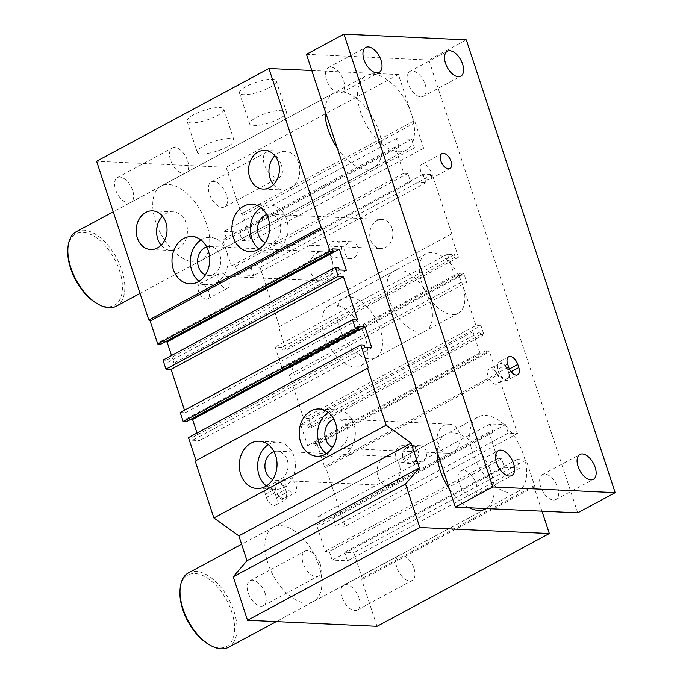 <?xml version="1.0" encoding="UTF-8"?>
<svg xmlns="http://www.w3.org/2000/svg" width="683" height="683" viewBox="0 0 683 683"><rect width="100%" height="100%" fill="white"/><g stroke="black" fill="none" stroke-linecap="round" stroke-linejoin="round"><path stroke-width="0.51" stroke-dasharray="3.42 2.56" d="M364.048 345.035L191.744 437.786L188.482 437.632M498.129 374.779L496.814 373.832L324.51 466.583L325.825 467.531L498.129 374.779L517.466 433.585L508.289 433.15L505.48 424.621L490.189 423.912L492.989 432.441L488.917 432.245L497.583 458.609L501.655 458.797L504.464 467.326L519.754 468.043L516.954 459.514L526.132 459.941L534.541 485.528L534.038 487.03L541.969 511.166M496.814 373.832L489.267 350.883L316.963 443.634L324.51 466.583M481.011 325.757L475.914 325.526L461.64 282.105L466.737 282.344L294.433 375.095L289.336 374.856L303.611 418.278L308.707 418.517L481.011 325.757L483.965 334.755L480.704 334.602L479.893 332.117L472.952 331.793L479.893 352.889L486.825 353.213L486.006 350.729L489.267 350.883M458.472 257.218L450.934 234.269L278.621 327.02L286.168 349.969L458.472 257.218L455.211 257.064L454.4 254.588L447.459 254.264L454.4 275.351L461.332 275.676L460.513 273.191L463.774 273.345L466.737 282.344M450.934 234.269L278.621 327.02M311.798 70.503L398.42 74.549L413.71 121.07L415.238 122.667L423.656 148.254L414.479 147.827L411.67 139.298L396.379 138.581L399.179 147.11L395.098 146.922L403.773 173.277L407.845 173.473L410.654 182.002L425.944 182.711L423.144 174.191L432.322 174.617L451.651 233.424M389.242 300.093A33.817 18.415 -118.3 0 1 393.604 271.271A33.817 18.415 -118.3 0 1 425.851 292.324A33.817 18.415 -118.3 0 1 425.654 330.828A33.817 18.415 -118.3 0 1 389.242 300.093M325.065 110.859A42.269 23.026 -118.3 0 1 333.517 93.247A42.269 23.026 -118.3 0 1 379.039 131.665A42.269 23.026 -118.3 0 1 373.575 167.694A42.269 23.026 -118.3 0 1 337.282 147.998M437.231 452.009A42.269 23.026 -118.3 0 1 445.683 434.405A42.269 23.026 -118.3 0 1 491.205 472.815A42.269 23.026 -118.3 0 1 485.741 508.852L276.291 621.598M469.204 507.768A42.269 23.026 -118.3 0 1 449.44 489.156M455.211 257.064L282.907 349.816L286.168 349.969M517.466 433.585L345.163 526.337L325.825 467.531M399.418 465.191A14.539 11.594 -87.3 0 0 389.361 456.44A14.539 11.594 -87.3 0 0 377.101 470.425A14.539 11.594 -87.3 0 0 387.995 485.493A14.539 11.594 -87.3 0 0 399.418 465.191M459.352 432.928A14.539 11.594 -87.3 0 0 449.286 424.186A14.539 11.594 -87.3 0 0 437.035 438.162A14.539 11.594 -87.3 0 0 447.928 453.23A14.539 11.594 -87.3 0 0 459.352 432.928M417.347 446.409L414.846 447.758A8.452 6.736 -87.3 0 0 410.739 457.072A8.452 6.736 -87.3 0 0 416.997 463.953A8.452 6.736 -87.3 0 0 419.943 463.262L422.444 461.921A8.452 6.736 -87.3 0 0 426.542 452.607A8.452 6.736 -87.3 0 0 420.284 445.717A8.452 6.736 -87.3 0 0 417.347 446.409L409.185 446.033A8.452 6.736 92.7 0 1 412.131 445.342A8.452 6.736 92.7 0 1 418.389 452.223A8.452 6.736 92.7 0 1 414.282 461.537L413.036 462.212A8.452 6.736 92.7 0 1 410.09 462.903A8.452 6.736 92.7 0 1 403.832 456.013A8.452 6.736 92.7 0 1 407.939 446.699A8.452 6.736 92.7 0 1 410.884 446.008A8.452 6.736 92.7 0 1 417.142 452.897A8.452 6.736 92.7 0 1 413.036 462.212L411.789 462.878A8.452 6.736 92.7 0 1 408.844 463.569A8.452 6.736 92.7 0 1 402.586 456.688A8.452 6.736 92.7 0 1 406.692 447.374L409.185 446.033M180.227 412.506L185.324 412.745L357.627 319.994M185.324 412.745L184.487 410.21M303.611 418.278L475.914 325.526M289.336 374.856L461.64 282.105M294.433 375.095L291.47 366.097L288.209 365.943L289.029 368.427L282.096 368.103L275.155 347.015L282.096 347.34L282.907 349.816M463.774 273.345L291.47 366.097M399.777 446.323A8.452 6.736 92.7 0 1 402.722 445.632A8.452 6.736 92.7 0 1 408.571 450.712A8.452 6.736 92.7 0 1 401.937 462.519A8.452 6.736 92.7 0 1 395.679 455.638A8.452 6.736 92.7 0 1 399.777 446.323M357.585 246.785A8.452 6.736 -87.3 0 0 351.736 241.697A8.452 6.736 -87.3 0 0 344.616 249.833A8.452 6.736 -87.3 0 0 350.951 258.592A8.452 6.736 -87.3 0 0 357.585 246.785M341.269 246.025A8.452 6.736 92.7 0 1 334.636 257.824A8.452 6.736 92.7 0 1 328.301 249.064A8.452 6.736 92.7 0 1 335.421 240.937A8.452 6.736 92.7 0 1 341.269 246.025M275.864 490.531A8.452 4.602 -118.3 0 1 276.957 483.325A8.452 4.602 -118.3 0 1 286.066 491.009A8.452 4.602 -118.3 0 1 284.973 498.214A8.452 4.602 -118.3 0 1 275.864 490.531L275.36 488.985A8.452 4.602 -118.3 0 1 276.453 481.78A8.452 4.602 -118.3 0 1 285.554 489.455L286.578 492.563A8.452 4.602 -118.3 0 1 285.485 499.768A8.452 4.602 -118.3 0 1 276.376 492.084L275.864 490.531M275.565 494.834A8.452 4.602 61.7 0 0 266.464 487.15A8.452 4.602 61.7 0 0 265.371 494.355L266.387 497.463A8.452 4.602 61.7 0 0 275.497 505.138A8.452 4.602 61.7 0 0 276.589 497.933L275.565 494.834L285.554 489.455M296.055 485.63A8.452 4.602 -118.3 0 1 294.962 492.836A8.452 4.602 -118.3 0 1 286.903 487.577A8.452 4.602 -118.3 0 1 286.945 477.946A8.452 4.602 -118.3 0 1 296.055 485.63M208.776 291.692A8.452 4.602 61.7 0 0 199.675 284.008A8.452 4.602 61.7 0 0 199.624 293.639A8.452 4.602 61.7 0 0 207.683 298.898A8.452 4.602 61.7 0 0 208.776 291.692M228.754 280.944A8.452 4.602 -118.3 0 1 227.661 288.149A8.452 4.602 -118.3 0 1 219.602 282.882A8.452 4.602 -118.3 0 1 219.653 273.26A8.452 4.602 -118.3 0 1 228.754 280.944M333.944 419.345A14.539 11.594 92.7 0 1 337.12 418.944A14.539 11.594 92.7 0 1 347.177 427.686A14.539 11.594 92.7 0 1 335.763 447.988A14.539 11.594 92.7 0 1 332.638 447.297M274.011 451.6A14.539 11.594 92.7 0 1 277.187 451.198A14.539 11.594 92.7 0 1 287.253 459.949A14.539 11.594 92.7 0 1 275.83 480.251A14.539 11.594 92.7 0 1 272.705 479.56M206.718 246.913A14.539 11.594 92.7 0 1 209.894 246.512A14.539 11.594 92.7 0 1 219.952 255.254A14.539 11.594 92.7 0 1 208.537 275.556A14.539 11.594 92.7 0 1 205.412 274.865M332.117 260.496A14.539 11.594 -87.3 0 0 322.06 251.754A14.539 11.594 -87.3 0 0 309.8 265.738A14.539 11.594 -87.3 0 0 320.703 280.798A14.539 11.594 -87.3 0 0 332.117 260.496M266.643 214.65A14.539 11.594 92.7 0 1 269.819 214.249A14.539 11.594 92.7 0 1 279.885 222.991A14.539 11.594 92.7 0 1 268.462 243.302A14.539 11.594 92.7 0 1 265.337 242.602M392.051 228.233A14.539 11.594 -87.3 0 0 381.993 219.491A14.539 11.594 -87.3 0 0 369.734 233.475A14.539 11.594 -87.3 0 0 380.627 248.535A14.539 11.594 -87.3 0 0 392.051 228.233M259.002 248.996A23.674 18.868 -87.3 0 0 268.035 252.42A23.674 18.868 -87.3 0 0 287.995 229.659A23.674 18.868 -87.3 0 0 270.246 205.131A23.674 18.868 -87.3 0 0 260.932 207.692M199.069 281.259A23.674 18.868 -87.3 0 0 208.11 284.683A23.674 18.868 -87.3 0 0 228.062 261.913A23.674 18.868 -87.3 0 0 210.321 237.394A23.674 18.868 -87.3 0 0 200.998 239.955M266.37 485.955A23.674 18.868 -87.3 0 0 275.403 489.37A23.674 18.868 -87.3 0 0 295.363 466.609A23.674 18.868 -87.3 0 0 277.614 442.08A23.674 18.868 -87.3 0 0 268.299 444.642M326.303 453.691A23.674 18.868 -87.3 0 0 335.336 457.106A23.674 18.868 -87.3 0 0 355.297 434.345A23.674 18.868 -87.3 0 0 337.547 409.817A23.674 18.868 -87.3 0 0 328.233 412.387M132.681 190.42A14.164 7.709 61.7 0 0 117.433 177.546A14.164 7.709 61.7 0 0 117.348 193.673A14.164 7.709 61.7 0 0 130.854 202.492A14.164 7.709 61.7 0 0 132.681 190.42M187.62 160.847A14.164 7.709 -118.3 0 1 185.793 172.919A14.164 7.709 -118.3 0 1 172.287 164.099A14.164 7.709 -118.3 0 1 172.372 147.972A14.164 7.709 -118.3 0 1 187.62 160.847M226.491 194.8A14.164 7.709 61.7 0 0 211.243 181.934A14.164 7.709 61.7 0 0 211.158 198.053A14.164 7.709 61.7 0 0 224.664 206.872A14.164 7.709 61.7 0 0 226.491 194.8M281.43 165.226A14.164 7.709 -118.3 0 1 279.603 177.298A14.164 7.709 -118.3 0 1 266.097 168.479A14.164 7.709 -118.3 0 1 266.182 152.36A14.164 7.709 -118.3 0 1 281.43 165.226M359.053 597.984A14.164 7.709 61.7 0 0 343.805 585.109A14.164 7.709 61.7 0 0 343.72 601.236A14.164 7.709 61.7 0 0 357.226 610.056A14.164 7.709 61.7 0 0 359.053 597.984M413.992 568.41A14.164 7.709 -118.3 0 1 412.165 580.482A14.164 7.709 -118.3 0 1 398.659 571.662A14.164 7.709 -118.3 0 1 398.744 555.544A14.164 7.709 -118.3 0 1 413.992 568.41M265.243 593.604A14.164 7.709 61.7 0 0 249.987 580.729A14.164 7.709 61.7 0 0 249.91 596.857A14.164 7.709 61.7 0 0 263.416 605.676A14.164 7.709 61.7 0 0 265.243 593.604M320.182 564.03A14.164 7.709 -118.3 0 1 318.346 576.102A14.164 7.709 -118.3 0 1 304.849 567.283A14.164 7.709 -118.3 0 1 304.925 551.155A14.164 7.709 -118.3 0 1 320.182 564.03M161.128 245.171A19.355 15.427 -87.3 0 0 171.1 250.482A19.355 15.427 -87.3 0 0 187.415 231.87A19.355 15.427 -87.3 0 0 172.91 211.824A19.355 15.427 -87.3 0 0 162.486 216.187M273.499 184.675A19.355 15.427 -87.3 0 0 283.471 189.994A19.355 15.427 -87.3 0 0 299.786 171.382A19.355 15.427 -87.3 0 0 285.281 151.336A19.355 15.427 -87.3 0 0 274.856 155.69M217.092 115.743A19.355 5.046 161.8 0 0 223.811 109.16A19.355 5.046 161.8 0 0 203.85 110.407A19.355 5.046 161.8 0 0 187.04 121.241A19.355 5.046 161.8 0 0 198.232 122.257A19.355 5.046 161.8 0 0 217.092 115.743M227.294 146.76A19.355 5.046 -18.2 0 1 208.435 153.274A19.355 5.046 -18.2 0 1 197.242 152.258A19.355 5.046 -18.2 0 1 214.052 141.424A19.355 5.046 -18.2 0 1 234.004 140.169A19.355 5.046 -18.2 0 1 227.294 146.76M269.537 87.518A19.355 5.046 161.8 0 0 276.248 80.927A19.355 5.046 161.8 0 0 256.296 82.182A19.355 5.046 161.8 0 0 239.485 93.016A19.355 5.046 161.8 0 0 250.678 94.032A19.355 5.046 161.8 0 0 269.537 87.518M279.731 118.535A19.355 5.046 -18.2 0 1 260.872 125.04A19.355 5.046 -18.2 0 1 249.679 124.033A19.355 5.046 -18.2 0 1 266.49 113.199A19.355 5.046 -18.2 0 1 286.442 111.944A19.355 5.046 -18.2 0 1 279.731 118.535M339.297 326.978A33.817 18.415 61.7 0 0 375.71 357.713A33.817 18.415 61.7 0 0 375.906 319.209A33.817 18.415 61.7 0 0 343.669 298.155A33.817 18.415 61.7 0 0 339.297 326.978M206.736 224.417A42.269 23.026 61.7 0 0 161.214 186.007A42.269 23.026 61.7 0 0 160.966 234.124A42.269 23.026 61.7 0 0 201.272 260.445A42.269 23.026 61.7 0 0 206.736 224.417M318.901 565.567A42.269 23.026 61.7 0 0 273.379 527.156A42.269 23.026 61.7 0 0 273.132 575.282A42.269 23.026 61.7 0 0 313.437 601.603A42.269 23.026 61.7 0 0 318.901 565.567M534.038 487.03L361.734 579.782L362.238 578.279L353.828 552.692L344.65 552.265L347.451 560.794L332.16 560.086L329.351 551.557L325.279 551.36L316.605 524.996L320.686 525.193L317.885 516.664L333.176 517.373L335.985 525.901L345.163 526.337M534.541 485.528L362.238 578.279M526.132 459.941L353.828 552.692M516.954 459.514L344.65 552.265M519.754 468.043L347.451 560.794M504.464 467.326L332.16 560.086M501.655 458.797L329.351 551.557M497.583 458.609L325.279 551.36M488.917 432.245L316.605 524.996M492.989 432.441L320.686 525.193M490.189 423.912L317.885 516.664M505.48 424.621L333.176 517.373M508.289 433.15L335.985 525.901M316.963 443.634L313.702 443.48L314.522 445.965L307.581 445.64L300.648 424.553L307.581 424.877L308.4 427.353L311.661 427.507L308.707 418.517M486.006 350.729L313.702 443.48M486.825 353.213L314.522 445.965M479.893 352.889L307.581 445.64M472.952 331.793L300.648 424.553M479.893 332.117L307.581 424.877M480.704 334.602L308.4 427.353M483.965 334.755L311.661 427.507M460.513 273.191L288.209 365.943M461.332 275.676L289.029 368.427M454.4 275.351L282.096 368.103M447.459 254.264L275.155 347.015M454.4 254.588L282.096 347.34M279.347 326.175L260.018 267.369L250.84 266.942L253.641 275.471L238.35 274.754L235.541 266.225L231.469 266.037L222.795 239.673L226.876 239.861L224.075 231.332L239.366 232.049L242.175 240.578L251.353 241.005L242.935 215.418L241.406 213.822L226.107 167.301L96.61 161.248M432.322 174.617L260.018 267.369M423.144 174.191L250.84 266.942M425.944 182.711L253.641 275.471M410.654 182.002L238.35 274.754M407.845 173.473L235.541 266.225M403.773 173.277L231.469 266.037M395.098 146.922L222.795 239.673M399.179 147.11L226.876 239.861M396.379 138.581L224.075 231.332M411.67 139.298L239.366 232.049M414.479 147.827L242.175 240.578M423.656 148.254L251.353 241.005M415.238 122.667L242.935 215.418M413.71 121.07L241.406 213.822M398.42 74.549L226.107 167.301M160.949 344.121L160.138 341.637L165.132 341.876M332.442 248.885L160.138 341.637M171.518 355.501L174.003 363.057L167.07 362.733L166.251 360.248L162.989 360.095M346.307 270.297L174.003 363.057M339.374 269.981L167.07 362.733M338.563 267.497L166.251 360.248M186.442 421.659L185.631 419.174L190.617 419.405M357.935 326.423L185.631 419.174M197.011 433.039L199.496 440.586L192.563 440.262L191.744 437.786M371.8 347.835L199.496 440.586M364.867 347.51L192.563 440.262M377.025 626.302L361.734 579.782M209.246 644.726A40.579 22.104 61.7 0 0 219.491 647.971A40.579 22.104 61.7 0 0 222.615 593.536A40.579 22.104 61.7 0 0 179.996 590.385M188.474 572.866A42.269 23.026 -118.3 0 1 228.779 599.17A42.269 23.026 -118.3 0 1 228.54 647.305M510.927 492.921A42.269 23.026 61.7 0 0 518.209 491.367A42.269 23.026 61.7 0 0 518.448 443.241A42.269 23.026 61.7 0 0 478.143 416.929A42.269 23.026 61.7 0 0 475.009 459.07A42.269 23.026 61.7 0 0 510.927 492.921M97.08 303.576A40.579 22.104 61.7 0 0 107.325 306.821A40.579 22.104 61.7 0 0 110.45 252.386A40.579 22.104 61.7 0 0 67.83 249.235M76.308 231.708A42.269 23.026 -118.3 0 1 116.614 258.02A42.269 23.026 -118.3 0 1 116.375 306.146M398.761 151.763A42.269 23.026 61.7 0 0 406.044 150.217A42.269 23.026 61.7 0 0 406.283 102.083A42.269 23.026 61.7 0 0 365.977 75.779A42.269 23.026 61.7 0 0 362.844 117.92A42.269 23.026 61.7 0 0 398.761 151.763M498.112 370.895A8.452 4.602 61.7 0 0 507.221 378.578A8.452 4.602 61.7 0 0 508.314 371.373A8.452 4.602 61.7 0 0 499.205 363.689A8.452 4.602 61.7 0 0 498.112 370.895L498.624 372.448A8.452 4.602 61.7 0 0 507.734 380.132A8.452 4.602 61.7 0 0 508.818 372.927L507.802 369.819A8.452 4.602 61.7 0 0 498.692 362.135A8.452 4.602 61.7 0 0 497.608 369.341L498.112 370.895M423.375 164.065A8.452 4.602 61.7 0 0 421.915 164.372A8.452 4.602 61.7 0 0 421.872 174.003A8.452 4.602 61.7 0 0 429.931 179.262A8.452 4.602 61.7 0 0 430.563 170.835A8.452 4.602 61.7 0 0 423.375 164.065M498.325 376.751A8.452 4.602 61.7 0 0 490.676 368.76A8.452 4.602 61.7 0 0 489.216 369.068A8.452 4.602 61.7 0 0 489.173 378.689A8.452 4.602 61.7 0 0 497.233 383.957A8.452 4.602 61.7 0 0 498.325 376.751M354.904 367.01A33.817 18.415 61.7 0 0 360.735 365.772A33.817 18.415 61.7 0 0 360.923 327.268A33.817 18.415 61.7 0 0 328.677 306.223A33.817 18.415 61.7 0 0 326.167 339.938A33.817 18.415 61.7 0 0 354.904 367.01M452.291 314.59A33.817 18.415 61.7 0 0 458.122 313.352A33.817 18.415 61.7 0 0 458.31 274.848A33.817 18.415 61.7 0 0 426.064 253.803A33.817 18.415 61.7 0 0 423.562 287.509A33.817 18.415 61.7 0 0 452.291 314.59M339.297 93.067A14.164 7.709 61.7 0 0 341.739 92.547A14.164 7.709 61.7 0 0 341.816 76.419A14.164 7.709 61.7 0 0 328.318 67.608A14.164 7.709 61.7 0 0 327.268 81.721A14.164 7.709 61.7 0 0 339.297 93.067M553.435 500.058A14.164 7.709 61.7 0 0 555.877 499.538A14.164 7.709 61.7 0 0 555.953 483.419A14.164 7.709 61.7 0 0 542.456 474.6A14.164 7.709 61.7 0 0 541.397 488.721A14.164 7.709 61.7 0 0 553.435 500.058M471.859 496.251A14.164 7.709 61.7 0 0 474.301 495.73A14.164 7.709 61.7 0 0 474.378 479.603A14.164 7.709 61.7 0 0 460.88 470.792A14.164 7.709 61.7 0 0 459.821 484.904A14.164 7.709 61.7 0 0 471.859 496.251M420.873 96.875A14.164 7.709 61.7 0 0 423.315 96.363A14.164 7.709 61.7 0 0 423.392 80.235A14.164 7.709 61.7 0 0 409.894 71.416A14.164 7.709 61.7 0 0 408.844 85.537A14.164 7.709 61.7 0 0 420.873 96.875M577.716 512.831L428.839 60.027L466.301 39.87M428.839 60.027L306.479 54.316M414.846 447.758L406.692 447.374M419.943 463.262L411.789 462.878M422.444 461.921L414.282 461.537M265.371 494.355L275.36 488.985M276.589 497.933L286.578 492.563M266.387 497.463L276.376 492.084M511.106 371.697L508.818 372.927M508.613 367.07L498.624 372.448M509.39 368.965L507.802 369.819M507.597 363.971L497.608 369.341M416.997 463.953L408.844 463.569M420.284 445.717L412.131 445.342M410.09 462.903L401.937 462.519M410.884 446.008L402.722 445.632M351.736 241.697L335.421 240.937M350.951 258.592L334.636 257.824M266.464 487.15L276.453 481.78M275.497 505.138L285.485 499.768M276.957 483.325L286.945 477.946M284.973 498.214L294.962 492.836M199.667 284.008L219.644 273.26M207.683 298.898L227.661 288.149M335.763 447.988L447.928 453.23M337.12 418.944L449.286 424.186M275.83 480.251L387.995 485.493M277.187 451.198L389.353 456.44M208.537 275.556L320.703 280.798M209.894 246.512L322.06 251.754M268.462 243.302L380.636 248.535M269.819 214.249L381.993 219.491M251.89 204.268L270.246 205.131M249.688 251.557L268.043 252.42M191.966 236.531L210.313 237.394M189.754 283.821L208.11 284.683M259.258 441.227L277.614 442.08M257.056 488.516L275.403 489.37M319.192 408.963L337.547 409.817M316.98 456.253L335.336 457.106M117.433 177.546L172.364 147.972M130.854 202.492L185.793 172.919M211.243 181.934L266.182 152.36M224.664 206.872L279.603 177.298M343.797 585.118L398.735 555.544M357.226 610.056L412.165 580.482M249.987 580.729L304.925 551.155M263.416 605.667L318.355 576.093M152.514 210.868L172.91 211.824M150.704 249.534L171.1 250.482M264.884 150.38L285.281 151.336M263.083 189.037L283.471 189.994M223.811 109.16L234.004 140.169M187.04 121.241L197.242 152.258M276.248 80.927L286.442 111.944M239.485 93.016L249.679 124.033M393.604 271.271L343.66 298.155M425.663 330.828L375.718 357.713M161.205 186.007L333.517 93.255M201.28 260.445L373.584 167.694M273.371 527.156L445.683 434.405M313.446 601.595L485.75 508.844M478.143 416.929L241.611 544.257M518.209 491.367L486.279 508.562M365.977 75.779L113.241 211.824M406.044 150.217L140.058 293.4M517.723 374.754L507.734 380.132M508.681 356.765L498.692 362.135M449.909 168.505L429.931 179.262M441.892 153.624L421.915 164.372M507.221 378.578L497.233 383.957M499.205 363.689L489.216 369.068M426.064 253.803L328.677 306.223M458.122 313.352L360.735 365.772M341.739 92.547L379.202 72.381M328.318 67.608L365.772 47.443M555.877 499.538L593.331 479.381M542.447 474.6L579.91 454.434M474.301 495.73L511.755 475.564M460.871 470.792L498.334 450.626M423.315 96.363L460.777 76.197M409.894 71.416L447.348 51.259"/><path stroke-width="1.02" d="M322.444 228.267L150.14 321.019L148.826 320.079L321.138 227.319L322.444 228.267L329.991 251.216L157.688 343.967L150.14 321.019M188.482 437.632L360.786 344.881L368.333 367.83L196.03 460.581L188.482 437.632M368.333 367.83L196.03 460.581M321.138 227.319L268.914 68.496L96.61 161.248L148.826 320.079M249.696 177.401A19.355 15.427 92.7 0 1 264.884 150.38A19.355 15.427 92.7 0 1 279.39 170.434A19.355 15.427 92.7 0 1 263.083 189.037A19.355 15.427 92.7 0 1 249.696 177.401M137.317 237.889A19.355 15.427 92.7 0 1 152.514 210.868A19.355 15.427 92.7 0 1 167.019 230.922A19.355 15.427 92.7 0 1 150.704 249.534A19.355 15.427 92.7 0 1 137.317 237.889M173.38 269.589A23.674 18.868 92.7 0 1 191.966 236.531A23.674 18.868 92.7 0 1 209.707 261.06A23.674 18.868 92.7 0 1 189.754 283.821A23.674 18.868 92.7 0 1 173.38 269.589M233.313 237.325A23.674 18.868 92.7 0 1 251.899 204.268A23.674 18.868 92.7 0 1 269.64 228.796A23.674 18.868 92.7 0 1 249.688 251.557A23.674 18.868 92.7 0 1 233.313 237.325M360.786 344.881L364.048 345.035L364.867 347.51L371.8 347.835L364.867 326.747L357.935 326.423L358.746 328.907L355.484 328.754L352.53 319.755L180.227 412.506L183.181 421.505L186.442 421.659L358.746 328.907M184.487 410.21L171.049 369.332L165.952 369.093L338.256 276.342L335.293 267.343L338.563 267.497L339.374 269.981L346.307 270.297L339.374 249.21L332.442 248.885L333.253 251.37L329.991 251.216M338.256 276.342L343.353 276.572L357.627 319.994L352.53 319.755M541.969 511.166L549.328 533.551L419.832 527.507L405.54 484.034L419.319 467.932L411.157 443.122L386.194 425.202L367.608 368.675M268.914 68.496L311.798 70.503M337.282 147.998A42.269 23.026 -118.3 0 1 328.053 129.283A42.269 23.026 -118.3 0 1 325.065 110.859M449.44 489.156A42.269 23.026 -118.3 0 1 440.219 470.433A42.269 23.026 -118.3 0 1 437.231 452.009M486.279 508.562L485.75 508.844A42.269 23.026 -118.3 0 1 469.204 507.768M171.049 369.332L343.353 276.572M355.484 328.754L183.181 421.505M332.638 447.297A14.539 11.594 92.7 0 1 324.869 432.928A14.539 11.594 92.7 0 1 333.944 419.345M272.705 479.56A14.539 11.594 92.7 0 1 264.936 465.183A14.539 11.594 92.7 0 1 274.011 451.6M205.412 274.865A14.539 11.594 92.7 0 1 197.635 260.496A14.539 11.594 92.7 0 1 206.718 246.913M265.337 242.602A14.539 11.594 92.7 0 1 257.568 228.233A14.539 11.594 92.7 0 1 266.643 214.65M260.932 207.692A23.674 18.868 -87.3 0 0 251.66 238.179A23.674 18.868 -87.3 0 0 259.002 248.996M200.998 239.955A23.674 18.868 -87.3 0 0 191.735 270.442A23.674 18.868 -87.3 0 0 199.069 281.259M240.681 474.275A23.674 18.868 92.7 0 1 259.267 441.227A23.674 18.868 92.7 0 1 277.008 465.755A23.674 18.868 92.7 0 1 257.056 488.516A23.674 18.868 92.7 0 1 240.681 474.275M268.299 444.642A23.674 18.868 -87.3 0 0 259.028 475.137A23.674 18.868 -87.3 0 0 266.37 485.955M300.605 442.021A23.674 18.868 92.7 0 1 319.192 408.963A23.674 18.868 92.7 0 1 336.941 433.492A23.674 18.868 92.7 0 1 316.98 456.253A23.674 18.868 92.7 0 1 300.605 442.021M328.233 412.387A23.674 18.868 -87.3 0 0 318.961 442.874A23.674 18.868 -87.3 0 0 326.303 453.691M162.486 216.187A19.355 15.427 -87.3 0 0 157.713 238.845A19.355 15.427 -87.3 0 0 161.128 245.171M274.856 155.69A19.355 15.427 -87.3 0 0 270.084 178.357A19.355 15.427 -87.3 0 0 273.499 184.675M157.688 343.967L160.949 344.121L333.253 251.37M165.132 341.876L167.07 341.961L171.518 355.501M339.374 249.21L167.07 341.961M335.293 267.343L162.989 360.095L165.952 369.093M190.617 419.405L192.563 419.499L197.011 433.039M364.867 326.747L192.563 419.499M195.304 461.426L213.89 517.953L238.854 535.873L247.015 560.683L233.236 576.785L247.528 620.258L377.025 626.302L549.328 533.551M386.194 425.202L213.89 517.953M411.157 443.122L238.854 535.873M419.319 467.932L247.015 560.683M405.54 484.034L233.236 576.785M419.832 527.507L247.528 620.258M180.107 588.866L179.996 590.385A40.579 22.104 61.7 0 0 209.246 644.726L210.577 645.469A42.269 23.026 -118.3 0 1 180.107 588.866A42.269 23.026 -118.3 0 1 188.474 572.866L241.611 544.257M276.291 621.598L228.54 647.305A42.269 23.026 -118.3 0 1 221.249 648.85A42.269 23.026 -118.3 0 1 210.577 645.469M67.941 247.716L67.83 249.235A40.579 22.104 61.7 0 0 97.08 303.576L98.412 304.319A42.269 23.026 -118.3 0 1 67.941 247.716A42.269 23.026 -118.3 0 1 76.308 231.708L113.241 211.824M140.058 293.4L116.375 306.146A42.269 23.026 -118.3 0 1 109.084 307.7A42.269 23.026 -118.3 0 1 98.412 304.319M518.807 367.548A8.452 4.602 -118.3 0 1 517.723 374.754A8.452 4.602 -118.3 0 1 508.613 367.07L507.597 363.971A8.452 4.602 -118.3 0 1 508.681 356.765A8.452 4.602 -118.3 0 1 517.791 364.44L518.807 367.548L511.106 371.697M443.352 153.308A8.452 4.602 -118.3 0 1 450.541 160.078A8.452 4.602 -118.3 0 1 449.909 168.505A8.452 4.602 -118.3 0 1 441.85 163.246A8.452 4.602 -118.3 0 1 441.892 153.624A8.452 4.602 -118.3 0 1 443.352 153.308M376.751 72.902A14.164 7.709 -118.3 0 1 364.722 61.564A14.164 7.709 -118.3 0 1 365.772 47.443A14.164 7.709 -118.3 0 1 368.214 46.922A14.164 7.709 -118.3 0 1 380.252 58.268A14.164 7.709 -118.3 0 1 379.193 72.381A14.164 7.709 -118.3 0 1 376.751 72.902M590.889 479.893A14.164 7.709 -118.3 0 1 578.86 468.555A14.164 7.709 -118.3 0 1 579.91 454.434A14.164 7.709 -118.3 0 1 582.351 453.922A14.164 7.709 -118.3 0 1 594.381 465.26A14.164 7.709 -118.3 0 1 593.331 479.381A14.164 7.709 -118.3 0 1 590.889 479.893M509.313 476.085A14.164 7.709 -118.3 0 1 497.284 464.747A14.164 7.709 -118.3 0 1 498.334 450.626A14.164 7.709 -118.3 0 1 500.776 450.106A14.164 7.709 -118.3 0 1 512.805 461.452A14.164 7.709 -118.3 0 1 511.755 475.564A14.164 7.709 -118.3 0 1 509.313 476.085M458.327 76.718A14.164 7.709 -118.3 0 1 446.298 65.372A14.164 7.709 -118.3 0 1 447.348 51.259A14.164 7.709 -118.3 0 1 449.79 50.738A14.164 7.709 -118.3 0 1 461.828 62.076A14.164 7.709 -118.3 0 1 460.769 76.197A14.164 7.709 -118.3 0 1 458.327 76.718M343.933 34.15L466.301 39.87L615.17 492.674L492.81 486.953L343.933 34.15L306.479 54.316L455.348 507.119L492.81 486.953M455.348 507.119L577.716 512.831L615.17 492.674M517.791 364.44L509.39 368.965"/></g></svg>

